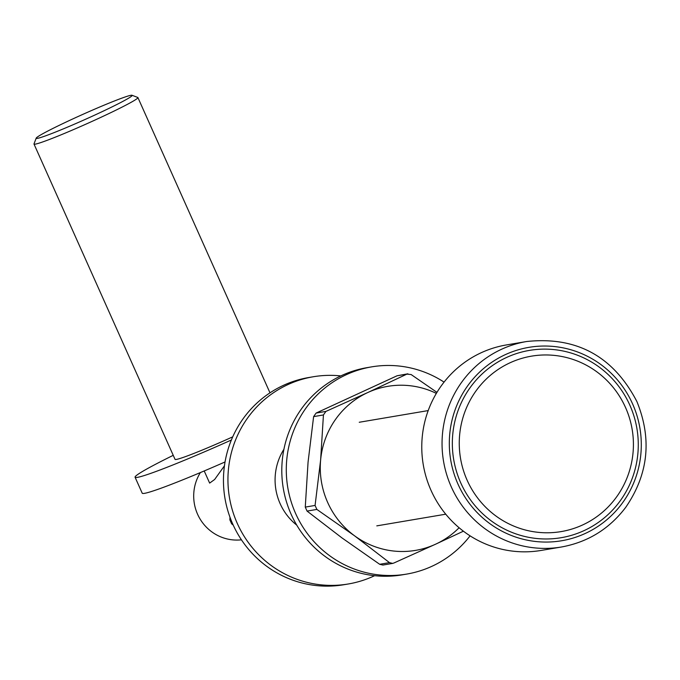 <?xml version="1.0" encoding="UTF-8"?>
<svg xmlns="http://www.w3.org/2000/svg" width="680" height="680" viewBox="0 0 680 680"><rect width="100%" height="100%" fill="white"/><g stroke="black" fill="none" stroke-linecap="round" stroke-linejoin="round"><path stroke-width="1.02" d="M241.442 539.827A43.783 42.823 -99.6 0 1 197.591 514.259A43.783 42.823 -99.6 0 1 200.387 472.575M204.213 470.96L209.644 483.098L214.633 479.493L224.451 465.808M231.37 440.011A100.7 5.346 155.9 0 1 135.073 477.233A100.7 5.346 155.9 0 1 173.238 455.328M225.046 461.958A100.7 5.346 155.9 0 1 142.214 493.195L135.073 477.233M94.945 115.005A52.538 2.788 -24.1 0 0 132.005 95.268A52.538 2.788 -24.1 0 0 83.036 114.282A52.538 2.788 -24.1 0 0 36.218 138.117A52.538 2.788 -24.1 0 0 94.945 115.005M132.005 95.268L137.776 97.461A56.916 3.026 155.9 0 1 137.912 97.58A56.916 3.026 155.9 0 1 97.622 118.847A56.916 3.026 155.9 0 1 34 144.058A56.916 3.026 155.9 0 1 34.008 143.88L36.218 138.117M232.73 436.849A56.916 3.026 155.9 0 1 175.041 459.357L34 144.058M625.481 407.422A88.961 87.014 80.4 0 0 615.238 390.039A88.961 87.014 80.4 0 0 615.162 389.938A88.961 87.014 80.4 0 0 480.683 384.974A88.961 87.014 80.4 0 0 502.919 520.616A88.961 87.014 80.4 0 0 628.788 473.05A88.961 87.014 80.4 0 0 629.077 472.141L629.314 471.393M526.652 341.513L506.37 344.947A104.201 101.932 80.4 0 0 431.043 490.39A104.201 101.932 80.4 0 0 541.161 550.435L561.442 547A104.201 101.932 -99.6 0 1 451.325 486.956A104.201 101.932 -99.6 0 1 526.652 341.513C576.555 336.243 613.309 356.269 636.905 401.574C652.145 439.076 648.397 474.36 625.668 507.425C609.255 528.972 587.843 542.164 561.442 547M470.092 535.848A105.077 102.782 -99.6 0 1 406.674 574.09L402.186 574.855A105.077 102.782 -99.6 0 1 286.407 501.611A105.077 102.782 -99.6 0 1 341.793 375.462A105.077 102.782 -99.6 0 1 367.098 367.642L371.586 366.877A105.077 102.782 -99.6 0 1 444.065 382.118M406.674 574.09A105.077 102.782 -99.6 0 1 290.896 500.846A105.077 102.782 -99.6 0 1 346.281 374.705A105.077 102.782 -99.6 0 1 371.586 366.877M232.585 523.702L231.659 523.855L233.223 525.104M229.976 517.2L229.874 519.869L230.919 519.69M231.659 523.855L229.874 519.869M374.629 575.688A105.077 102.782 -99.6 0 1 348.33 583.976L343.842 584.732A105.077 102.782 -99.6 0 1 228.064 511.488A105.077 102.782 -99.6 0 1 283.458 385.339A105.077 102.782 -99.6 0 1 308.762 377.519L313.25 376.762A105.077 102.782 -99.6 0 1 340.808 375.921M348.33 583.976A105.077 102.782 -99.6 0 1 232.551 510.723A105.077 102.782 -99.6 0 1 287.946 384.582A105.077 102.782 -99.6 0 1 313.25 376.762M296.76 525.147A56.916 55.675 -99.6 0 1 283.917 449.276M463.403 531.19L435.616 544.187A83.189 81.371 -99.6 0 1 354.552 535.798L316.863 509.43L307.054 511.088L341.989 537.923L379.678 564.289L389.487 562.623L354.552 535.798A83.189 81.371 -99.6 0 1 320.628 459.96L323.433 414.953L313.616 416.619L308.065 462.094L305.269 507.101L315.078 505.435L320.628 459.96A83.189 81.371 -99.6 0 1 367.778 392.53L406.887 374.119L397.069 375.776L316.098 413.066L325.916 411.409L367.778 392.53A83.189 81.371 -99.6 0 1 436.348 393.388M459.102 527.748A83.189 81.371 -99.6 0 1 435.616 544.187L393.754 563.065L392.649 563.397L389.487 562.623M406.887 374.119L411.153 374.561L436.96 392.36M325.916 411.409L323.433 414.953M315.078 505.435L316.863 509.43M397.069 375.776L407.889 373.804M313.616 416.619L316.098 413.066M307.054 511.088L305.269 507.101M392.649 563.406L382.933 565.046L379.678 564.289M632.57 403.861A98.073 95.931 80.4 0 0 467.041 386.716A98.073 95.931 80.4 0 0 536.299 541.56A98.073 95.931 80.4 0 0 632.57 403.861M629.825 405.127A94.987 92.913 -99.6 0 1 536.588 538.492A94.987 92.913 -99.6 0 1 469.506 388.518A94.987 92.913 -99.6 0 1 629.825 405.127M428.204 410.584L359.244 422.263M445.748 514.19L376.788 525.869M137.912 97.58L269.986 392.836M628.77 473.085A90.516 90.516 0 0 0 615.238 390.039"/></g></svg>
